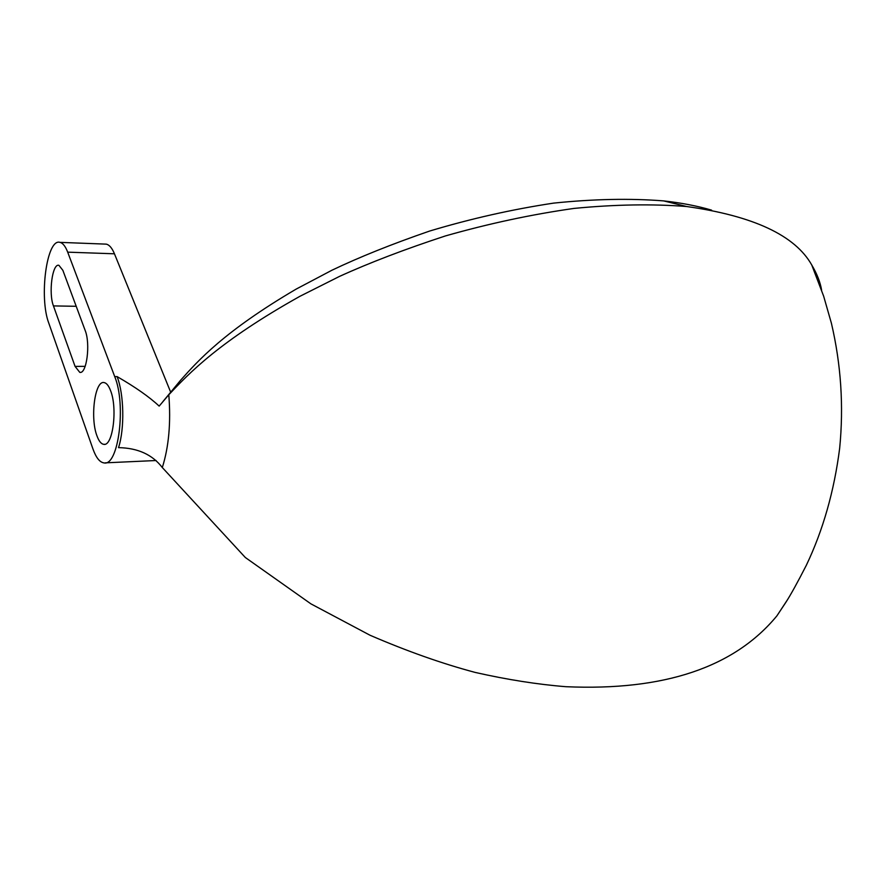 <?xml version="1.0" encoding="UTF-8"?>
<svg xmlns="http://www.w3.org/2000/svg" width="886" height="886" viewBox="0 0 886 886"><rect width="100%" height="100%" fill="white"/><g stroke="black" fill="none" stroke-linecap="round" stroke-linejoin="round"><path stroke-width="1.33" d="M787.311 600.021L776.933 615.814C734.416 667.391 664.09 691.014 565.955 686.705C537.492 684.424 507.257 679.673 475.25 672.441C442.214 663.647 407.139 651.254 370.049 635.251L310.908 603.853L245.311 557.493L162.315 467.542C152.37 454.607 137.773 447.973 118.525 447.64C124.76 428.625 124.04 394.037 117.085 376.594C135.37 387.127 149.391 396.961 159.159 406.109L168.805 394.768C189.106 373.194 219.451 341.265 300.055 296.234L339.449 276.432C369.584 262.71 404.924 249.21 445.47 235.92C488.729 223.604 531.578 214.434 574.006 208.42C614.84 204.456 652.373 203.824 686.617 206.516C753.432 215.896 795.163 235.421 811.809 265.091C817.036 273.896 820.303 282.269 821.621 290.198M92.986 449.058C96.087 457.708 99.753 462.315 103.983 462.902C118.447 466.689 126.432 404.68 114.726 376.616L67.69 252.156C65.431 246.286 62.84 243.019 59.938 242.365C46.736 238.046 38.862 297.541 48.841 323.29L92.986 449.058M105.334 462.846L156.069 460.521M170.688 392.21L114.449 253.795C112.057 248.014 109.321 244.802 106.242 244.137L104.703 244.082M53.448 305.914C48.387 293.1 52.363 263.131 58.919 265.313L62.873 270.341L85.167 330.467C90.649 343.846 86.629 374.435 79.762 372.353L75.066 366.383L53.448 305.914L76.207 306.29M110.54 390.56C117.783 408.191 112.799 446.688 103.74 444.329C101.137 443.952 98.878 441.128 96.951 435.834C89.984 417.915 94.891 380.238 104.061 382.575C106.497 382.974 108.657 385.631 110.54 390.56M178.629 382.608L180.7 380.138C197.966 360.812 223.892 331.508 296.256 289.046L331.929 270.23C359.339 257.128 391.911 244.06 429.644 231.047C470.798 218.687 512.097 209.384 553.551 203.127C593.41 198.996 630.112 198.254 663.647 200.9C681.301 202.85 697.282 205.929 711.58 210.137M117.085 376.594L114.726 376.616M85.167 366.35L75.066 366.383M114.449 253.795L67.69 252.156M162.315 467.542C168.838 446.832 170.998 422.578 168.805 394.768M79.762 372.353L80.449 372.353M686.617 206.516L663.647 200.9M162.725 401.823L180.7 380.138M776.933 615.803L785.893 602.292C790.755 594.739 797.566 582.423 806.293 565.368C823.05 530.216 834.169 491.176 839.662 448.272C843.804 406.131 841.047 364.445 831.4 323.213L823.681 296.289L811.797 265.102M103.74 444.329L104.614 444.296M106.242 244.137L59.938 242.365"/></g></svg>

